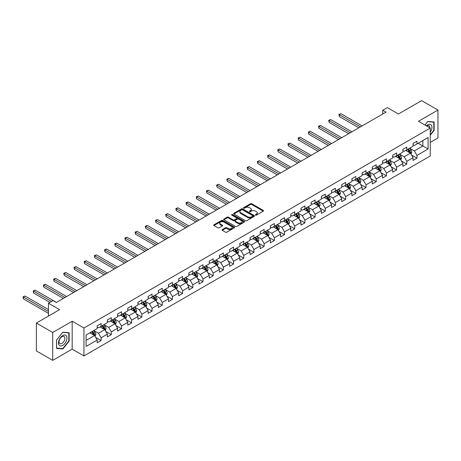 <?xml version="1.0" encoding="UTF-8"?>
<svg xmlns="http://www.w3.org/2000/svg" width="461" height="461" viewBox="0 0 461 461"><rect width="100%" height="100%" fill="white"/><g stroke="black" fill="none" stroke-linecap="round" stroke-linejoin="round"><path stroke-width="0.69" d="M255.538 215.085A0.634 0.369 0 0 0 256.437 215.085L263.248 211.155A0.905 0.524 0 0 0 263.513 210.786A0.905 0.524 0 0 0 263.248 210.412L251.712 203.75A0.905 0.524 0 0 0 250.427 203.75L243.615 207.686A0.634 0.369 0 0 0 244.514 208.205L245.396 207.692A2.899 1.677 0 0 1 249.499 207.692L250.461 208.251A2.899 1.677 0 0 1 251.308 209.432A2.899 1.677 0 0 1 250.461 210.619L249.58 211.126A0.634 0.369 0 0 0 250.479 211.645L251.36 211.138A2.899 1.677 0 0 1 255.463 211.138L256.42 211.691A2.899 1.677 0 0 1 257.273 212.878A2.899 1.677 0 0 1 256.42 214.06L255.538 214.567A0.634 0.369 0 0 0 255.538 215.085L255.538 214.567M222.283 229.59A0.905 0.524 0 0 0 222.018 229.958A0.905 0.524 0 0 0 222.283 230.327L225.521 232.2A0.905 0.524 0 0 0 226.8 232.2L234.367 227.832A0.905 0.524 0 0 0 234.632 227.457A0.905 0.524 0 0 0 234.367 227.089L222.83 220.427A0.905 0.524 0 0 0 221.545 220.427L213.979 224.795A0.905 0.524 0 0 0 213.714 225.164A0.905 0.524 0 0 0 213.979 225.533L217.892 227.792A0.905 0.524 0 0 0 219.171 227.792L222.409 225.925A0.905 0.524 0 0 0 222.675 225.556A0.905 0.524 0 0 0 222.409 225.181L220.473 224.063A2.426 1.4 0 0 1 219.759 223.072A2.426 1.4 0 0 1 221.257 221.781A2.426 1.4 0 0 1 223.902 222.081L231.497 226.472A2.426 1.4 0 0 1 232.211 227.457A2.426 1.4 0 0 1 230.713 228.754A2.426 1.4 0 0 1 228.068 228.449L226.8 227.717A0.905 0.524 0 0 0 225.521 227.717L222.283 229.59L222.283 230.327L225.521 228.472L225.521 227.717M430.246 142.409L437.95 137.96L437.95 110.052L421.619 100.625L398.437 114.017L387.332 107.603L382.757 110.242L386.024 112.127L56.311 302.485L53.044 300.601L48.468 303.24L48.468 316.062M52.715 332.467L52.715 360.375L72.181 349.133L72.181 321.231L52.715 332.467L36.39 323.04L59.573 309.654L48.468 303.24M72.181 321.231L83.937 328.019L430.246 128.077L430.246 155.985L83.937 355.921L83.937 328.019M437.95 110.052L418.484 121.295L430.246 128.077M245.459 220.686A0.905 0.524 0 0 0 246.739 220.686L254.305 216.318A0.905 0.524 0 0 0 254.57 215.95A0.905 0.524 0 0 0 254.305 215.575L242.768 208.914A0.905 0.524 0 0 0 241.483 208.914L233.917 213.282A0.905 0.524 0 0 0 233.652 213.65A0.905 0.524 0 0 0 233.917 214.025L245.459 220.686M231.964 215.224A0.634 0.369 0 0 1 232.603 215.316L244.324 222.081L236.77 226.443A0.905 0.524 0 0 1 235.49 226.443L223.948 219.782L227.187 217.926L227.187 217.171L223.948 219.038A0.905 0.524 0 0 0 223.683 219.407A0.905 0.524 0 0 0 223.948 219.782L223.948 219.038M227.187 217.926A0.905 0.524 0 0 1 228.472 217.926L228.472 217.171A0.905 0.524 0 0 0 227.187 217.171M228.472 217.171L233.151 219.874A0.905 0.524 0 0 0 234.43 219.874L236.579 218.629A0.905 0.524 0 0 0 236.845 218.26A0.905 0.524 0 0 0 236.579 217.892L231.71 215.08A0.634 0.369 0 0 1 232.603 214.561L244.336 221.332A0.905 0.524 0 0 1 244.601 221.706A0.905 0.524 0 0 1 244.336 222.075L244.336 221.332M52.715 360.375L36.39 350.948L36.39 323.04M95.663 337.389L101.115 340.535L101.115 337.786L107.384 334.162L107.384 336.916L111.303 334.657L111.303 331.903L117.578 328.284L117.578 331.033L121.497 328.774L121.497 326.019L127.766 322.4L127.766 325.149L131.685 322.89L131.685 320.136L137.954 316.517L137.954 319.271L141.873 317.007L141.873 314.252L148.142 310.633L148.142 313.388L152.061 311.123L152.061 308.369L158.33 304.75L158.33 307.504L162.249 305.24L162.249 302.491L168.524 298.866L168.524 301.621L172.443 299.356L172.443 296.607L178.712 292.983L178.712 295.737L182.631 293.478L182.631 290.724L188.901 287.105L188.901 289.854L192.819 287.595L192.819 284.84L199.089 281.222L199.089 283.97L203.007 281.711L203.007 278.957L209.277 275.338L209.277 278.092L213.195 275.828L213.195 273.073L219.471 269.455L219.471 272.209L223.389 269.944L223.389 267.19L229.659 263.571L229.659 266.325L233.577 264.061L233.577 261.306L239.847 257.687L239.847 260.442L243.765 258.177L243.765 255.429L250.035 251.804L250.035 254.558L253.953 252.294L253.953 249.545L260.223 245.926L260.223 248.675L264.141 246.416L264.141 243.662L270.417 240.043L270.417 242.791L274.335 240.533L274.335 237.778L280.605 234.159L280.605 236.914L284.523 234.649L284.523 231.895L290.793 228.276L290.793 231.03L294.712 228.765L294.712 226.011L300.981 222.392L300.981 225.147L304.9 222.882L304.9 220.128L311.169 216.509L311.169 219.263L315.094 216.998L315.094 214.25L321.363 210.625L321.363 213.38L325.282 211.115L325.282 208.366L331.551 204.742L331.551 207.496L335.47 205.237L335.47 202.483L341.739 198.864L341.739 201.613L345.658 199.354L345.658 196.599L351.927 192.98L351.927 195.729L355.846 193.47L355.846 190.716L362.115 187.097L362.115 189.851L366.04 187.587L366.04 184.832L372.309 181.213L372.309 183.968L376.228 181.703L376.228 178.949L382.497 175.33L382.497 178.084L386.416 175.82L386.416 173.065L392.686 169.446L392.686 172.201L396.604 169.936L396.604 167.187L402.874 163.563L402.874 166.317L406.792 164.053L406.792 161.304L413.062 157.685L413.062 160.434L416.986 158.175L416.986 155.42L428.085 149.007L428.085 137.545L422.864 140.565L422.864 145.993L428.085 149.007M101.115 340.535L97.196 342.8L97.196 340.045L86.092 346.459L86.092 334.991L97.196 328.584L97.196 325.829L101.115 323.57L101.115 326.319L107.384 322.7L107.384 319.946L111.303 317.687L111.303 320.435L117.578 316.816L117.578 314.062L121.497 311.803L121.497 314.558L127.766 310.933L127.766 308.184L131.685 305.92L131.685 308.674L137.954 305.049L137.954 302.301L141.873 300.036L141.873 302.791L148.142 299.172L148.142 296.417L152.061 294.153L152.061 296.907L158.33 293.288L158.33 290.534L162.249 288.269L162.249 291.024L168.524 287.405L168.524 284.65L172.443 282.391L172.443 285.14L178.712 281.521L178.712 278.767L182.631 276.508L182.631 279.257L188.901 275.638L188.901 272.883L192.819 270.624L192.819 273.379L199.089 269.754L199.089 267.005L203.007 264.741L203.007 267.495L209.277 263.871L209.277 261.122L213.195 258.857L213.195 261.612L219.471 257.993L219.471 255.238L223.389 252.974L223.389 255.728L229.659 252.109L229.659 249.355L233.577 247.09L233.577 249.845L239.847 246.226L239.847 243.471L243.765 241.207L243.765 243.961L250.035 240.342L250.035 237.588L253.953 235.329L253.953 238.078L260.223 234.459L260.223 231.704L264.141 229.445L264.141 232.194L270.417 228.575L270.417 225.827L274.335 223.562L274.335 226.316L280.605 222.692L280.605 219.943L284.523 217.678L284.523 220.433L290.793 216.814L290.793 214.06L294.712 211.795L294.712 214.549L300.981 210.931L300.981 208.176L304.9 205.911L304.9 208.666L311.169 205.047L311.169 202.293L315.094 200.028L315.094 202.782L321.363 199.164L321.363 196.409L325.282 194.15L325.282 196.899L331.551 193.28L331.551 190.526L335.47 188.267L335.47 191.015L341.739 187.397L341.739 184.642L345.658 182.383L345.658 185.138L351.927 181.513L351.927 178.764L355.846 176.5L355.846 179.254L362.115 175.629L362.115 172.881L366.04 170.616L366.04 173.371L372.309 169.752L372.309 166.997L376.228 164.733L376.228 167.487L382.497 163.868L382.497 161.114L386.416 158.849L386.416 161.604L392.686 157.985L392.686 155.23L396.604 152.971L396.604 155.72L402.874 152.101L402.874 149.347L406.792 147.088L406.792 149.837L413.062 146.218L413.062 143.463L416.986 141.204L416.986 143.953L428.085 137.545M100.072 326.924L104.774 329.638L98.504 333.257L93.802 330.543M97.196 327.074L98.504 327.829L101.115 326.319M98.504 333.257L101.115 337.786M104.774 329.638L107.384 334.162M110.26 321.04L114.962 323.755L108.692 327.379L103.99 324.659M107.384 321.19L108.692 321.945L111.303 320.435M108.692 327.379L111.303 331.903M114.962 323.755L117.578 328.284M120.448 315.157L125.15 317.871L118.88 321.496L114.178 318.782M117.578 315.307L118.88 316.062L121.497 314.558M118.88 321.496L121.497 326.019M125.15 317.871L127.766 322.4M130.636 309.273L135.344 311.993L129.068 315.612L124.366 312.898M127.766 309.429L129.068 310.178L131.685 308.674M129.068 315.612L131.685 320.136M135.344 311.993L137.954 316.517M140.83 303.396L145.532 306.11L139.262 309.729L134.56 307.014M137.954 303.545L139.262 304.3L141.873 302.791M139.262 309.729L141.873 314.252M145.532 306.11L148.142 310.633M151.018 297.512L155.72 300.226L149.45 303.845L144.748 301.131M148.142 297.662L149.45 298.417L152.061 296.907M149.45 303.845L152.061 308.369M155.72 300.226L158.33 304.75M161.206 291.629L165.908 294.343L159.639 297.962L154.936 295.247M158.33 291.778L159.639 292.533L162.249 291.024M159.639 297.962L162.249 302.491M165.908 294.343L168.524 298.866M171.394 285.745L176.096 288.459L169.827 292.078L165.124 289.364M168.524 285.895L169.827 286.65L172.443 285.14M169.827 292.078L172.443 296.607M176.096 288.459L178.712 292.983M181.582 279.862L186.29 282.576L180.015 286.2L175.313 283.48M178.712 280.011L180.015 280.766L182.631 279.257M180.015 286.2L182.631 290.724M186.29 282.576L188.901 287.105M191.776 273.978L196.478 276.692L190.209 280.317L185.506 277.597M188.901 274.128L190.209 274.883L192.819 273.379M190.209 280.317L192.819 284.84M196.478 276.692L199.089 281.222M201.964 268.095L206.666 270.814L200.397 274.433L195.695 271.719M199.089 268.25L200.397 268.999L203.007 267.495M200.397 274.433L203.007 278.957M206.666 270.814L209.277 275.338M212.152 262.217L216.854 264.931L210.585 268.55L205.883 265.836M209.277 262.367L210.585 263.122L213.195 261.612M210.585 268.55L213.195 273.073M216.854 264.931L219.471 269.455M222.34 256.333L227.043 259.047L220.773 262.666L216.071 259.952M219.471 256.483L220.773 257.238L223.389 255.728M220.773 262.666L223.389 267.19M227.043 259.047L229.659 263.571M232.528 250.45L237.236 253.164L230.961 256.783L226.259 254.069M229.659 250.6L230.961 251.354L233.577 249.845M230.961 256.783L233.577 261.306M237.236 253.164L239.847 257.687M242.722 244.566L247.424 247.28L241.155 250.899L236.453 248.185M239.847 244.716L241.155 245.471L243.765 243.961M241.155 250.899L243.765 255.429M247.424 247.28L250.035 251.804M252.91 238.683L257.613 241.397L251.343 245.016L246.641 242.302M250.035 238.833L251.343 239.587L253.953 238.078M251.343 245.016L253.953 249.545M257.613 241.397L260.223 245.926M263.098 232.799L267.801 235.513L261.531 239.138L256.829 236.418M260.223 232.949L261.531 233.704L264.141 232.194M261.531 239.138L264.141 243.662M267.801 235.513L270.417 240.043M273.287 226.916L277.989 229.63L271.719 233.254L267.017 230.54M270.417 227.066L271.719 227.82L274.335 226.316M271.719 233.254L274.335 237.778M277.989 229.63L280.605 234.159M283.48 221.032L288.183 223.752L281.913 227.371L277.205 224.657M280.605 221.188L281.913 221.943L284.523 220.433M281.913 227.371L284.523 231.895M288.183 223.752L290.793 228.276M293.669 215.154L298.371 217.869L292.101 221.487L287.399 218.773M290.793 215.304L292.101 216.059L294.712 214.549M292.101 221.487L294.712 226.011M298.371 217.869L300.981 222.392M303.857 209.271L308.559 211.985L302.289 215.604L297.587 212.89M300.981 209.421L302.289 210.176L304.9 208.666M302.289 215.604L304.9 220.128M308.559 211.985L311.169 216.509M314.045 203.387L318.747 206.102L312.477 209.72L307.775 207.006M311.169 203.537L312.477 204.292L315.094 202.782M312.477 209.72L315.094 214.25M318.747 206.102L321.363 210.625M324.233 197.504L328.935 200.218L322.665 203.837L317.963 201.123M321.363 197.654L322.665 198.409L325.282 196.899M322.665 203.837L325.282 208.366M328.935 200.218L331.551 204.742M334.427 191.62L339.129 194.335L332.859 197.959L328.151 195.239M331.551 191.77L332.859 192.525L335.47 191.015M332.859 197.959L335.47 202.483M339.129 194.335L341.739 198.864M344.615 185.737L349.317 188.451L343.047 192.076L338.345 189.356M341.739 185.887L343.047 186.642L345.658 185.138M343.047 192.076L345.658 196.599M349.317 188.451L351.927 192.98M354.803 179.853L359.505 182.573L353.235 186.192L348.533 183.478M351.927 180.009L353.235 180.758L355.846 179.254M353.235 186.192L355.846 190.716M359.505 182.573L362.115 187.097M364.991 173.976L369.693 176.69L363.424 180.309L358.721 177.594M362.115 174.125L363.424 174.88L366.04 173.371M363.424 180.309L366.04 184.832M369.693 176.69L372.309 181.213M375.179 168.092L379.881 170.806L373.612 174.425L368.909 171.711M372.309 168.242L373.612 168.997L376.228 167.487M373.612 174.425L376.228 178.949M379.881 170.806L382.497 175.33M385.373 162.209L390.075 164.923L383.806 168.542L379.098 165.827M382.497 162.358L383.806 163.113L386.416 161.604M383.806 168.542L386.416 173.065M390.075 164.923L392.686 169.446M395.561 156.325L400.263 159.039L393.994 162.658L389.291 159.944M392.686 156.475L393.994 157.23L396.604 155.72M393.994 162.658L396.604 167.187M400.263 159.039L402.874 163.563M405.749 150.442L410.451 153.156L404.182 156.775L399.48 154.06M402.874 150.591L404.182 151.346L406.792 149.837M404.182 156.775L406.792 161.304M410.451 153.156L413.062 157.685M418.162 143.279L422.864 145.993L414.37 150.897L409.668 148.177M413.062 144.708L414.37 145.463L416.986 143.953M414.37 150.897L416.986 155.42M72.181 349.133L83.937 355.921M382.757 110.242L382.757 114.017M86.092 340.425L94.586 335.522L89.883 332.807M94.586 335.522L97.196 340.045M411.529 155.023L416.986 158.175M401.341 160.906L406.792 164.053M391.153 166.79L396.604 169.936M380.965 172.673L386.416 175.82M370.771 178.557L376.228 181.703M360.583 184.44L366.04 187.587M350.395 190.318L355.846 193.47M340.206 196.202L345.658 199.354M330.013 202.085L335.47 205.237M319.825 207.969L325.282 211.115M309.636 213.852L315.094 216.998M299.448 219.736L304.9 222.882M289.26 225.619L294.712 228.765M279.066 231.497L284.523 234.649M268.878 237.38L274.335 240.533M258.69 243.264L264.141 246.416M248.502 249.147L253.953 252.294M238.314 255.031L243.765 258.177M228.12 260.914L233.577 264.061M217.932 266.798L223.389 269.944M207.744 272.676L213.195 275.828M197.556 278.559L203.007 281.711M187.368 284.443L192.819 287.595M177.174 290.326L182.631 293.478M166.986 296.21L172.443 299.356M156.798 302.093L162.249 305.24M146.61 307.977L152.061 311.123M136.421 313.86L141.873 317.007M126.228 319.738L131.685 322.89M116.039 325.622L121.497 328.774M105.851 331.505L111.303 334.657M430.246 135.252L434.129 130.417L434.129 122.009L427.825 121.45L424.95 125.023M56.536 348.418L62.84 348.977L69.144 341.14L69.144 332.733L62.84 332.174L56.536 340.011L56.536 348.418M433.801 130.227L434.129 130.417M68.816 340.95L69.144 341.14M62.172 348.597L62.84 348.977M255.797 215.178L256.42 214.814A2.899 1.677 0 0 0 257.273 213.627L257.273 212.878M251.308 209.432L251.308 210.187A2.899 1.677 0 0 1 250.461 211.374L249.833 211.737M263.237 211.161L251.712 204.505A0.905 0.524 0 0 0 250.427 204.505L243.869 208.291M254.305 215.575L254.305 216.318L242.768 209.669A0.905 0.524 0 0 0 241.483 209.669L233.929 214.031L233.917 213.282M252.703 216.209A0.634 0.369 0 0 0 252.703 215.69L242.572 209.841A0.634 0.369 0 0 0 241.679 209.841L240.746 210.377A2.899 1.677 0 0 0 239.899 211.564A2.899 1.677 0 0 0 240.746 212.746L247.672 216.745A2.899 1.677 0 0 0 251.775 216.745L252.703 216.209L252.703 216.964A0.634 0.369 0 0 0 252.887 216.705L252.887 215.95M239.899 211.564L239.899 212.314A2.899 1.677 0 0 0 240.746 213.501L240.746 212.746M252.703 216.964L251.775 217.5A2.899 1.677 0 0 1 247.672 217.5L240.746 213.501M228.472 217.926L233.151 220.623A0.905 0.524 0 0 0 234.43 220.623L236.579 219.384A0.905 0.524 0 0 0 236.845 219.015L236.845 218.26M238.009 222.675A2.426 1.4 0 0 0 240.648 222.98A2.426 1.4 0 0 0 242.146 221.683A2.426 1.4 0 0 0 241.437 220.698L238.758 219.148A0.905 0.524 0 0 0 237.478 219.148L235.329 220.393A0.905 0.524 0 0 0 235.064 220.761A0.905 0.524 0 0 0 235.329 221.13L238.009 222.675L238.009 223.429A2.426 1.4 0 0 0 240.648 223.735A2.426 1.4 0 0 0 242.146 222.438L242.146 221.683M235.064 220.761L235.064 221.516A0.905 0.524 0 0 0 235.329 221.885L235.329 221.13M238.009 223.429L235.329 221.885M232.211 227.457L232.211 228.212A2.426 1.4 0 0 1 230.713 229.509A2.426 1.4 0 0 1 228.068 229.203L226.8 228.472A0.905 0.524 0 0 0 225.521 228.472M219.759 223.072L219.759 223.827A2.426 1.4 0 0 0 220.473 224.818L220.473 224.063M222.409 225.181L222.409 225.925L220.473 224.818M234.355 227.838L222.83 221.182A0.905 0.524 0 0 0 221.545 221.182L213.99 225.544L213.979 224.795M410.97 154.049L411.742 152.095A2.449 1.412 -120 0 0 410.964 150.009L409.616 148.212M407.265 151.317L406.348 150.096M362.115 125.928L340.91 113.688L339.279 114.628L339.279 116.512L358.854 127.818M407.593 149.381L408.942 151.179A2.449 1.412 60 0 1 409.639 152.649L410.423 152.199A2.449 1.412 -120 0 0 409.725 150.724L408.377 148.926M407.76 149.278L409.259 151.277A1.245 0.72 60 0 1 409.483 151.657L410.423 152.199M339.279 116.512L338.916 114.42L360.485 126.873M338.916 114.42L340.91 113.688M430.246 132.226A6.005 3.469 120 0 0 431.375 130.106A6.005 3.469 120 0 0 431 124.793A6.005 3.469 120 0 0 426.396 125.859M433.398 121.946L433.801 122.182L433.801 130.325L430.246 134.75M424.961 125.035L427.693 121.635L433.801 122.182M429.825 127.841A4.109 2.374 120 0 0 428.978 125.772A4.109 2.374 120 0 0 426.765 126.072M62.708 345.404A6.005 3.469 120 0 0 66.954 338.046A6.005 3.469 120 0 0 62.708 335.596A6.005 3.469 120 0 0 58.466 342.949A6.005 3.469 120 0 0 62.708 345.404M61.935 343.41A4.109 2.374 120 0 0 64.621 339.786A4.109 2.374 120 0 0 63.993 336.495A4.109 2.374 120 0 0 61.935 336.697A4.109 2.374 120 0 0 59.25 340.322A4.109 2.374 120 0 0 59.884 343.612A4.109 2.374 120 0 0 61.935 343.41M56.605 339.953L62.708 332.358L68.816 332.9L68.816 341.048L62.708 348.643L56.605 348.095L56.588 339.947M68.412 332.669L68.816 332.9M400.776 159.932L401.554 157.979A2.449 1.412 -120 0 0 400.776 155.893L399.428 154.095M397.077 157.201L396.16 155.979M351.927 131.811L330.721 119.572L329.091 120.511L329.091 122.396L348.66 133.702M397.399 155.259L398.748 157.063A2.449 1.412 60 0 1 399.451 158.532L400.234 158.083A2.449 1.412 -120 0 0 399.531 156.607L398.183 154.81M397.572 155.161L399.07 157.161A1.245 0.72 60 0 1 399.295 157.541L400.234 158.083M329.091 122.396L328.728 120.304L350.297 132.756M328.728 120.304L330.721 119.572M390.588 165.816L391.366 163.857A2.449 1.412 -120 0 0 390.588 161.776L389.24 159.973M386.888 163.085L385.972 161.863M341.739 137.695L320.533 125.45L318.897 126.395L318.897 128.279L338.472 139.579M387.211 161.143L388.56 162.946A2.449 1.412 60 0 1 389.263 164.416L390.046 163.966A2.449 1.412 -120 0 0 389.343 162.491L387.995 160.693M387.384 161.045L388.877 163.044A1.245 0.72 60 0 1 389.107 163.419L390.046 163.966M318.897 128.279L318.539 126.187L340.109 138.64M318.539 126.187L320.533 125.45M380.4 171.699L381.178 169.74A2.449 1.412 -120 0 0 380.394 167.66L379.046 165.856M376.7 168.968L375.784 167.741M331.551 143.578L310.339 131.333L308.709 132.278L308.709 134.163L328.284 145.463M377.023 167.026L378.372 168.824A2.449 1.412 60 0 1 379.075 170.299L379.858 169.844A2.449 1.412 -120 0 0 379.155 168.374L377.807 166.577M377.196 166.928L378.688 168.928A1.245 0.72 60 0 1 378.913 169.302L379.858 169.844M308.709 134.163L308.351 132.071L329.915 144.524M308.351 132.071L310.339 131.333M370.212 177.583L370.99 175.624A2.449 1.412 -120 0 0 370.206 173.538L368.858 171.74M366.507 174.846L365.59 173.624M321.363 149.462L300.151 137.217L298.521 138.162L298.521 140.046L318.096 151.346M366.835 172.91L368.183 174.707A2.449 1.412 60 0 1 368.881 176.183L369.664 175.727A2.449 1.412 -120 0 0 368.967 174.258L367.619 172.454M367.002 172.812L368.5 174.805A1.245 0.72 60 0 1 368.725 175.186L369.664 175.727M298.521 140.046L298.163 137.954L319.727 150.407M298.163 137.954L300.151 137.217M360.024 183.466L360.796 181.507A2.449 1.412 -120 0 0 360.018 179.421L358.67 177.623M356.318 180.729L355.402 179.508M311.169 155.345L289.963 143.1L288.332 144.045L288.332 145.93L307.908 157.23M356.647 178.793L357.995 180.591A2.449 1.412 60 0 1 358.693 182.066L359.476 181.611A2.449 1.412 -120 0 0 358.779 180.142L357.431 178.338M356.814 178.695L358.312 180.689A1.245 0.72 60 0 1 358.537 181.069L359.476 181.611M288.332 145.93L287.969 143.838L309.538 156.285M287.969 143.838L289.963 143.1M349.83 189.35L350.608 187.391A2.449 1.412 -120 0 0 349.83 185.305L348.481 183.507M346.13 186.613L345.214 185.391M300.981 161.229L279.775 148.984L278.139 149.923L278.139 151.813L297.714 163.113M346.453 184.677L347.801 186.475A2.449 1.412 60 0 1 348.504 187.95L349.288 187.494A2.449 1.412 -120 0 0 348.585 186.019L347.237 184.221M346.626 184.579L348.124 186.572A1.245 0.72 60 0 1 348.349 186.953L349.288 187.494M278.139 151.813L277.781 149.716L299.35 162.168M277.781 149.716L279.775 148.984M339.642 195.228L340.42 193.274A2.449 1.412 -120 0 0 339.636 191.188L338.293 189.39M335.942 192.496L335.026 191.275M290.793 167.113L269.587 154.867L267.95 155.806L267.95 157.697L287.526 168.997M336.265 190.56L337.613 192.358A2.449 1.412 60 0 1 338.316 193.827L339.1 193.378A2.449 1.412 -120 0 0 338.397 191.903L337.049 190.105M336.438 190.462L337.93 192.456A1.245 0.72 60 0 1 338.161 192.836L339.1 193.378M267.95 157.697L267.593 155.599L289.162 168.052M267.593 155.599L269.587 154.867M329.454 201.111L330.232 199.158A2.449 1.412 -120 0 0 329.448 197.072L328.099 195.274M325.754 198.38L324.838 197.158M280.605 172.99L259.393 160.751L257.762 161.69L257.762 163.574L277.338 174.88M326.077 196.438L327.425 198.242A2.449 1.412 60 0 1 328.123 199.711L328.912 199.261A2.449 1.412 -120 0 0 328.209 197.786L326.861 195.988M326.25 196.34L327.742 198.339A1.245 0.72 60 0 1 327.967 198.72L328.912 199.261M257.762 163.574L257.405 161.483L278.968 173.935M257.405 161.483L259.393 160.751M319.266 206.995L320.043 205.036A2.449 1.412 -120 0 0 319.26 202.955L317.911 201.152M315.56 204.263L314.644 203.042M270.417 178.874L249.205 166.628L247.574 167.574L247.574 169.458L267.15 180.758M315.889 202.321L317.237 204.125A2.449 1.412 60 0 1 317.934 205.594L318.718 205.145A2.449 1.412 -120 0 0 318.021 203.67L316.672 201.872M316.056 202.223L317.554 204.223A1.245 0.72 60 0 1 317.779 204.598L318.718 205.145M247.574 169.458L247.217 167.366L268.78 179.819M247.217 167.366L249.205 166.628M309.077 212.878L309.85 210.919A2.449 1.412 -120 0 0 309.072 208.839L307.723 207.035M305.372 210.147L304.456 208.925M260.223 184.757L239.017 172.512L237.386 173.457L237.386 175.341L256.961 186.642M305.701 208.205L307.043 210.003A2.449 1.412 60 0 1 307.746 211.478L308.53 211.023A2.449 1.412 -120 0 0 307.833 209.553L306.484 207.755M305.868 208.107L307.366 210.107A1.245 0.72 60 0 1 307.591 210.481L308.53 211.023M237.386 175.341L237.023 173.25L258.592 185.702M237.023 173.25L239.017 172.512M298.884 218.762L299.662 216.803A2.449 1.412 -120 0 0 298.884 214.717L297.535 212.919M295.184 216.03L294.268 214.803M250.035 190.641L228.829 178.395L227.192 179.341L227.192 181.225L246.768 192.525M295.507 214.088L296.855 215.886A2.449 1.412 60 0 1 297.558 217.362L298.342 216.906A2.449 1.412 -120 0 0 297.639 215.437L296.29 213.639M295.68 213.99L297.172 215.984A1.245 0.72 60 0 1 297.403 216.365L298.342 216.906M227.192 181.225L226.835 179.133L248.404 191.586M226.835 179.133L228.829 178.395M288.695 224.645L289.473 222.686A2.449 1.412 -120 0 0 288.69 220.6L287.347 218.802M284.996 221.908L284.08 220.686M239.847 196.524L218.641 184.279L217.004 185.224L217.004 187.108L236.579 198.409M285.319 219.972L286.667 221.77A2.449 1.412 60 0 1 287.37 223.245L288.154 222.79A2.449 1.412 -120 0 0 287.451 221.32L286.102 219.517M285.492 219.874L286.984 221.868A1.245 0.72 60 0 1 287.215 222.248L288.154 222.79M217.004 187.108L216.647 185.017L238.216 197.464M216.647 185.017L218.641 184.279M278.507 230.529L279.285 228.57A2.449 1.412 -120 0 0 278.502 226.484L277.153 224.686M274.802 227.792L273.892 226.57M229.659 202.408L208.447 190.163L206.816 191.102L206.816 192.992L226.391 204.292M275.131 225.855L276.479 227.653A2.449 1.412 60 0 1 277.176 229.129L277.96 228.673A2.449 1.412 -120 0 0 277.263 227.204L275.914 225.4M275.303 225.757L276.796 227.751A1.245 0.72 60 0 1 277.021 228.132L277.96 228.673M206.816 192.992L206.459 190.9L228.022 203.347M206.459 190.9L208.447 190.163M268.319 236.407L269.097 234.453A2.449 1.412 -120 0 0 268.314 232.367L266.965 230.569M264.614 233.675L263.698 232.453M219.471 208.291L198.259 196.046L196.628 196.985L196.628 198.875L216.203 210.176M264.942 231.739L266.291 233.537A2.449 1.412 60 0 1 266.988 235.006L267.772 234.557A2.449 1.412 -120 0 0 267.075 233.082L265.726 231.284M265.11 231.641L266.608 233.635A1.245 0.72 60 0 1 266.833 234.015L267.772 234.557M196.628 198.875L196.271 196.778L217.834 209.231M196.271 196.778L198.259 196.046M258.131 242.29L258.903 240.337A2.449 1.412 -120 0 0 258.125 238.251L256.777 236.453M254.426 239.559L253.51 238.337M209.277 214.169L188.071 201.93L186.44 202.869L186.44 204.753L206.015 216.059M254.754 237.622L256.097 239.42A2.449 1.412 60 0 1 256.8 240.89L257.584 240.44A2.449 1.412 -120 0 0 256.881 238.965L255.538 237.167M254.921 237.519L256.42 239.518A1.245 0.72 60 0 1 256.644 239.899L257.584 240.44M186.44 204.753L186.077 202.661L207.646 215.114M186.077 202.661L188.071 201.93M247.937 248.174L248.715 246.22A2.449 1.412 -120 0 0 247.937 244.134L246.589 242.336M244.238 245.442L243.322 244.221M199.089 220.053L177.883 207.807L176.246 208.752L176.246 210.637L195.821 221.943M244.56 243.5L245.909 245.304A2.449 1.412 60 0 1 246.612 246.773L247.396 246.324A2.449 1.412 -120 0 0 246.693 244.849L245.344 243.051M244.733 243.402L246.226 245.402A1.245 0.72 60 0 1 246.456 245.776L247.396 246.324M176.246 210.637L175.889 208.545L197.458 220.998M175.889 208.545L177.883 207.807M237.749 254.057L238.527 252.098A2.449 1.412 -120 0 0 237.743 250.018L236.395 248.214M234.05 251.326L233.133 250.104M188.901 225.936L167.695 213.691L166.058 214.636L166.058 216.52L185.633 227.82M234.372 249.384L235.721 251.187A2.449 1.412 60 0 1 236.424 252.657L237.208 252.207A2.449 1.412 -120 0 0 236.505 250.732L235.156 248.934M234.545 249.286L236.038 251.285A1.245 0.72 60 0 1 236.268 251.66L237.208 252.207M166.058 216.52L165.701 214.428L187.27 226.881M165.701 214.428L167.695 213.691M227.561 259.941L228.339 257.981A2.449 1.412 -120 0 0 227.555 255.901L226.207 254.097M223.856 257.209L222.945 255.982M178.712 231.82L157.501 219.574L155.87 220.519L155.87 222.404L175.445 233.704M224.184 255.267L225.533 257.065A2.449 1.412 60 0 1 226.23 258.54L227.014 258.085A2.449 1.412 -120 0 0 226.316 256.616L224.968 254.818M224.351 255.169L225.85 257.163A1.245 0.72 60 0 1 226.074 257.543L227.014 258.085M155.87 222.404L155.513 220.312L177.076 232.765M155.513 220.312L157.501 219.574M217.373 265.824L218.151 263.865A2.449 1.412 -120 0 0 217.367 261.779L216.019 259.981M213.668 263.087L212.752 261.865M168.524 237.703L147.313 225.458L145.682 226.403L145.682 228.287L165.257 239.587M213.996 261.151L215.345 262.949A2.449 1.412 60 0 1 216.042 264.424L216.826 263.969A2.449 1.412 -120 0 0 216.128 262.499L214.78 260.695M214.163 261.053L215.662 263.047A1.245 0.72 60 0 1 215.886 263.427L216.826 263.969M145.682 228.287L145.319 226.195L166.888 238.642M145.319 226.195L147.313 225.458M207.185 271.708L207.957 269.748A2.449 1.412 -120 0 0 207.179 267.662L205.831 265.864M203.48 268.97L202.563 267.749M158.33 243.587L137.124 231.341L135.494 232.286L135.494 234.171L155.069 245.471M203.802 267.034L205.151 268.832A2.449 1.412 60 0 1 205.854 270.307L206.637 269.852A2.449 1.412 -120 0 0 205.934 268.383L204.592 266.579M203.975 266.936L205.473 268.93A1.245 0.72 60 0 1 205.698 269.31L206.637 269.852M135.494 234.171L135.131 232.079L156.7 244.526M135.131 232.079L137.124 231.341M196.991 277.591L197.769 275.632A2.449 1.412 -120 0 0 196.991 273.546L195.643 271.748M193.292 274.854L192.375 273.632M148.142 249.47L126.936 237.225L125.3 238.164L125.3 240.054L144.875 251.354M193.614 272.918L194.963 274.716A2.449 1.412 60 0 1 195.666 276.185L196.449 275.736A2.449 1.412 -120 0 0 195.746 274.26L194.398 272.463M193.787 272.82L195.28 274.814A1.245 0.72 60 0 1 195.51 275.194L196.449 275.736M125.3 240.054L124.943 237.957L146.512 250.409M124.943 237.957L126.936 237.225M186.803 283.469L187.581 281.515A2.449 1.412 -120 0 0 186.797 279.429L185.449 277.631M183.103 280.737L182.187 279.516M137.954 255.348L116.748 243.108L115.112 244.048L115.112 245.932L134.687 257.238M183.426 278.801L184.775 280.599A2.449 1.412 60 0 1 185.478 282.069L186.261 281.619A2.449 1.412 -120 0 0 185.558 280.144L184.21 278.346M183.599 278.698L185.091 280.697A1.245 0.72 60 0 1 185.322 281.077L186.261 281.619M115.112 245.932L114.754 243.84L136.323 256.293M114.754 243.84L116.748 243.108M176.615 289.352L177.393 287.399A2.449 1.412 -120 0 0 176.609 285.313L175.261 283.515M172.91 286.621L171.999 285.399M127.766 261.231L106.554 248.992L104.924 249.931L104.924 251.815L124.499 263.122M173.238 284.679L174.586 286.483A2.449 1.412 60 0 1 175.284 287.952L176.067 287.503A2.449 1.412 -120 0 0 175.37 286.027L174.022 284.23M173.405 284.581L174.903 286.581A1.245 0.72 60 0 1 175.128 286.961L176.067 287.503M104.924 251.815L104.566 249.724L126.13 262.176M104.566 249.724L106.554 248.992M166.427 295.236L167.205 293.277A2.449 1.412 -120 0 0 166.421 291.196L165.073 289.393M162.721 292.505L161.805 291.283M117.572 267.115L96.366 254.87L94.736 255.815L94.736 257.699L114.311 268.999M163.05 290.563L164.398 292.366A2.449 1.412 60 0 1 165.096 293.836L165.879 293.386A2.449 1.412 -120 0 0 165.182 291.911L163.834 290.113M163.217 290.465L164.715 292.464A1.245 0.72 60 0 1 164.94 292.839L165.879 293.386M94.736 257.699L94.372 255.607L115.942 268.06M94.372 255.607L96.366 254.87M156.233 301.119L157.011 299.16A2.449 1.412 -120 0 0 156.233 297.08L154.884 295.276M152.533 298.388L151.617 297.161M107.384 272.998L86.178 260.753L84.547 261.698L84.547 263.583L104.123 274.883M152.856 296.446L154.205 298.244A2.449 1.412 60 0 1 154.908 299.719L155.691 299.264A2.449 1.412 -120 0 0 154.988 297.794L153.64 295.997M153.029 296.348L154.527 298.348A1.245 0.72 60 0 1 154.752 298.722L155.691 299.264M84.547 263.583L84.184 261.491L105.753 273.943M84.184 261.491L86.178 260.753M146.045 307.003L146.823 305.044A2.449 1.412 -120 0 0 146.045 302.958L144.696 301.16M142.345 304.266L141.429 303.044M97.196 278.882L75.99 266.637L74.354 267.582L74.354 269.466L93.929 280.766M142.668 302.33L144.016 304.127A2.449 1.412 60 0 1 144.719 305.603L145.503 305.147A2.449 1.412 -120 0 0 144.8 303.678L143.452 301.874M142.841 302.232L144.333 304.225A1.245 0.72 60 0 1 144.564 304.606L145.503 305.147M74.354 269.466L73.996 267.374L95.565 279.827M73.996 267.374L75.99 266.637M135.857 312.886L136.635 310.927A2.449 1.412 -120 0 0 135.851 308.841L134.503 307.043M132.157 310.149L131.241 308.928M87.008 284.765L65.802 272.52L64.165 273.465L64.165 275.35L83.741 286.65M132.48 308.213L133.828 310.011A2.449 1.412 60 0 1 134.531 311.486L135.315 311.031A2.449 1.412 -120 0 0 134.612 309.562L133.264 307.758M132.653 308.115L134.145 310.109A1.245 0.72 60 0 1 134.37 310.489L135.315 311.031M64.165 275.35L63.808 273.258L85.371 285.705M63.808 273.258L65.802 272.52M125.669 318.77L126.447 316.811A2.449 1.412 -120 0 0 125.663 314.725L124.314 312.927M121.963 316.033L121.047 314.811M76.82 290.649L55.608 278.404L53.977 279.343L53.977 281.233L73.553 292.533M122.292 314.097L123.64 315.894A2.449 1.412 60 0 1 124.337 317.37L125.121 316.914A2.449 1.412 -120 0 0 124.424 315.445L123.075 313.641M122.459 313.999L123.957 315.992A1.245 0.72 60 0 1 124.182 316.373L125.121 316.914M53.977 281.233L53.62 279.135L75.183 291.588M53.62 279.135L55.608 278.404M115.481 324.648L116.258 322.694A2.449 1.412 -120 0 0 115.475 320.608L114.126 318.81M111.775 321.916L110.859 320.695M66.626 296.532L45.42 284.287L43.789 285.226L43.789 287.117L63.364 298.417M112.104 319.98L113.452 321.778A2.449 1.412 60 0 1 114.149 323.247L114.933 322.798A2.449 1.412 -120 0 0 114.236 321.323L112.887 319.525M112.271 319.882L113.769 321.876A1.245 0.72 60 0 1 113.994 322.256L114.933 322.798M43.789 287.117L43.426 285.019L64.995 297.472M43.426 285.019L45.42 284.287M105.287 330.531L106.065 328.578A2.449 1.412 -120 0 0 105.287 326.492L103.938 324.694M101.587 327.8L100.671 326.578M56.438 302.41L35.232 290.171L33.601 291.11L33.601 292.994L49.909 302.41M101.91 325.858L103.258 327.662A2.449 1.412 60 0 1 103.961 329.131L104.745 328.681A2.449 1.412 -120 0 0 104.042 327.206L102.694 325.408M102.083 325.76L103.581 327.759A1.245 0.72 60 0 1 103.806 328.14L104.745 328.681M33.601 292.994L33.238 290.903L51.54 301.471M33.238 290.903L35.232 290.171M95.099 336.415L95.876 334.456A2.449 1.412 -120 0 0 95.099 332.375L93.75 330.572M91.399 333.683L90.483 332.462M48.468 309.579L25.044 296.048L23.407 296.993L23.407 298.878L48.468 313.347M91.722 331.741L93.07 333.545A2.449 1.412 60 0 1 93.773 335.014L94.557 334.565A2.449 1.412 -120 0 0 93.854 333.09L92.505 331.292M91.895 331.643L93.387 333.643A1.245 0.72 60 0 1 93.618 334.018L94.557 334.565M23.407 298.878L23.05 296.786L48.468 311.463M23.05 296.786L25.044 296.048M256.42 214.814L256.42 214.06M249.58 211.645L249.58 211.126M250.461 211.374L250.461 210.619M243.615 208.205L243.615 207.686M250.427 204.505L250.427 203.75M251.712 204.505L251.712 203.75M263.248 211.155L263.248 210.412M241.483 209.669L241.483 208.914M242.768 209.669L242.768 208.914M247.672 217.5L247.672 216.745M251.775 217.5L251.775 216.745M233.151 220.623L233.151 219.874M234.43 220.623L234.43 219.874M236.579 219.384L236.579 218.629M232.603 215.316L232.603 214.561M226.8 228.472L226.8 227.717M228.068 229.203L228.068 228.449M221.545 221.182L221.545 220.427M222.83 221.182L222.83 220.427M234.367 227.832L234.367 227.089M410.209 153.017L411.731 152.142M409.725 150.724L410.964 150.009M407.979 151.732L408.942 151.179M400.021 158.901L401.537 158.025M399.531 156.607L400.776 155.893M397.791 157.616L398.748 157.063M389.833 164.784L391.349 163.909M389.343 162.491L390.588 161.776M387.603 163.494L388.56 162.946M379.645 170.668L381.161 169.786M379.155 168.374L380.394 167.66M377.415 169.377L378.372 168.824M369.451 176.551L370.972 175.67M368.967 174.258L370.206 173.538M367.227 175.261L368.183 174.707M359.263 182.429L360.784 181.553M358.779 180.142L360.018 179.421M357.033 181.144L357.995 180.591M349.075 188.313L350.591 187.437M348.585 186.019L349.83 185.305M346.845 187.028L347.801 186.475M338.887 194.196L340.402 193.32M338.397 191.903L339.636 191.188M336.657 192.911L337.613 192.358M328.699 200.08L330.214 199.204M328.209 197.786L329.448 197.072M326.469 198.795L327.425 198.242M318.505 205.963L320.026 205.087M318.021 203.67L319.26 202.955M316.281 204.678L317.237 204.125M308.317 211.847L309.838 210.971M307.833 209.553L309.072 208.839M306.087 210.556L307.043 210.003M298.129 217.73L299.644 216.849M297.639 215.437L298.884 214.717M295.899 216.44L296.855 215.886M287.941 223.608L289.456 222.732M287.451 221.32L288.69 220.6M285.711 222.323L286.667 221.77M277.747 229.492L279.268 228.616M277.263 227.204L278.502 226.484M275.522 228.207L276.479 227.653M267.559 235.375L269.08 234.499M267.075 233.082L268.314 232.367M265.334 234.09L266.291 233.537M257.371 241.259L258.892 240.383M256.881 238.965L258.125 238.251M255.14 239.974L256.097 239.42M247.182 247.142L248.698 246.266M246.693 244.849L247.937 244.134M244.952 245.857L245.909 245.304M236.994 253.026L238.51 252.15M236.505 250.732L237.743 250.018M234.764 251.735L235.721 251.187M226.8 258.909L228.322 258.027M226.316 256.616L227.555 255.901M224.576 257.618L225.533 257.065M216.612 264.787L218.134 263.911M216.128 262.499L217.367 261.779M214.388 263.502L215.345 262.949M206.424 270.67L207.946 269.794M205.934 268.383L207.179 267.662M204.194 269.385L205.151 268.832M196.236 276.554L197.752 275.678M195.746 274.26L196.991 273.546M194.006 275.269L194.963 274.716M186.048 282.437L187.564 281.562M185.558 280.144L186.797 279.429M183.818 281.152L184.775 280.599M175.854 288.321L177.376 287.445M175.37 286.027L176.609 285.313M173.63 287.036L174.586 286.483M165.666 294.204L167.187 293.329M165.182 291.911L166.421 291.196M163.436 292.919L164.398 292.366M155.478 300.088L156.999 299.212M154.988 297.794L156.233 297.08M153.248 298.797L154.205 298.244M145.29 305.971L146.805 305.09M144.8 303.678L146.045 302.958M143.06 304.681L144.016 304.127M135.102 311.849L136.617 310.973M134.612 309.562L135.851 308.841M132.872 310.564L133.828 310.011M124.908 317.733L126.429 316.857M124.424 315.445L125.663 314.725M122.684 316.448L123.64 315.894M114.72 323.616L116.241 322.74M114.236 321.323L115.475 320.608M112.49 322.331L113.452 321.778M104.532 329.5L106.053 328.624M104.042 327.206L105.287 326.492M102.302 328.215L103.258 327.662M94.344 335.383L95.859 334.507M93.854 333.09L95.099 332.375M92.114 334.098L93.07 333.545"/></g></svg>
